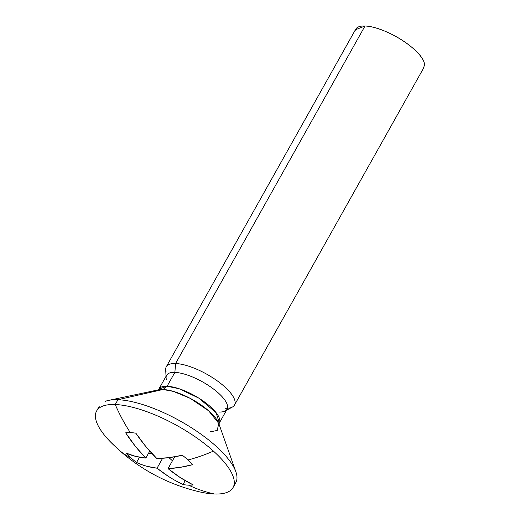 <?xml version="1.0" encoding="UTF-8"?>
<svg xmlns="http://www.w3.org/2000/svg" width="520" height="520" viewBox="0 0 520 520"><rect width="100%" height="100%" fill="white"/><g stroke="black" fill="none" stroke-linecap="round" stroke-linejoin="round"><path stroke-width="0.78" d="M193.225 484.933A45.955 15.646 29.3 0 1 188.591 485.16A182.631 143.032 92.2 0 0 214.448 494A78.227 26.624 -150.7 0 0 213.441 451.106A182.631 95.03 132 0 1 188 459.959A45.955 15.646 29.3 0 1 192.751 464.64L180.056 467.382L168.051 468.611L180.297 477.607L193.225 484.933C184.379 480.603 175.988 475.163 168.051 468.611L174.668 456.813L168.051 468.611C175.832 468.299 184.061 466.973 192.751 464.64M118.482 449.579A182.631 95.03 -48 0 0 130.891 457.795A182.631 95.03 132 0 1 118.482 449.579A182.631 95.03 132 0 1 116.233 447.421A78.227 26.624 29.3 0 1 95.466 414.661A78.227 26.624 29.3 0 1 115.232 404.528L117.93 399.718L162.988 389.5L167.089 386.256L174.869 372.392L175.597 363.526L365.007 26A39.111 13.312 -150.7 0 0 355.128 31.064M135.239 446.128L125.665 432.829A45.955 15.646 29.3 0 1 130.299 432.594A182.631 143.032 -87.8 0 1 115.232 404.528A78.227 26.624 -150.7 0 0 110.422 441.844M143.202 465.16L136.559 462.507A45.955 15.646 29.3 0 1 130.891 457.795A45.955 15.646 29.3 0 1 126.139 453.115L135.48 456.346L145.828 458.075L136.169 447.285M198.906 491.706A78.227 26.624 -150.7 0 0 214.448 494A182.631 143.032 -87.8 0 1 188.591 485.16A45.955 15.646 29.3 0 1 183.014 484.543L174.603 480.149M168.136 476.203L157.047 468.195L147.368 466.394M165.711 368.589A39.111 13.312 29.3 0 1 175.597 363.526A39.111 13.312 -150.7 0 0 166.095 371.793M166.452 379.717A34.664 11.797 29.3 0 1 174.869 372.392A34.664 11.797 -150.7 0 0 166.114 376.876M158.06 389.981L158.847 389.116L158.535 389.825A34.664 11.797 29.3 0 1 167.089 386.256L179.133 388.739L198.738 398.086L216.177 412.757L219.303 423.04L227.084 409.175M209.983 431.88L217.23 430.463L218.758 423.378L208.65 410.807L190.106 398.307L173.4 391.397L162.988 389.5A37.05 12.61 -150.7 0 0 157.125 390.234M105.547 401.258A78.227 26.624 29.3 0 1 117.93 399.718A78.227 26.624 29.3 0 1 233.935 467.441A78.227 26.624 29.3 0 1 234.039 484.933M217.932 421.577A37.05 12.61 -150.7 0 0 162.988 389.5L117.93 399.718L115.232 404.528A182.631 143.032 92.2 0 0 130.299 432.594A45.955 15.646 29.3 0 1 135.87 433.212L145.828 446.531L156.806 458.497L169.228 457.632L182.332 455.247A45.955 15.646 29.3 0 1 188 459.959A182.631 95.03 -48 0 0 213.441 451.106A78.227 26.624 -150.7 0 0 115.232 404.528A78.227 26.624 29.3 0 1 213.441 451.106A78.227 26.624 29.3 0 1 234.214 483.873A78.227 26.624 29.3 0 1 214.448 494M166.628 375.251L158.847 389.116L167.089 386.256L162.988 389.5L158.841 389.76M227.597 407.55A34.664 11.797 -150.7 0 0 209.144 385.918A34.664 11.797 -150.7 0 0 174.869 372.392L167.089 386.256A34.664 11.797 29.3 0 1 201.37 399.776A34.664 11.797 29.3 0 1 219.817 421.415M233.838 405.945A39.111 13.312 -150.7 0 0 217.783 381.231A39.111 13.312 -150.7 0 0 175.597 363.526L174.869 372.392A34.664 11.797 29.3 0 1 212.258 388.082A34.664 11.797 29.3 0 1 226.486 409.988A34.664 11.797 29.3 0 1 218.836 412.035M424.502 65.669A39.111 13.312 -150.7 0 0 403.683 41.262A39.111 13.312 -150.7 0 0 365.007 26L175.597 363.526A39.111 13.312 29.3 0 1 214.272 378.788A39.111 13.312 29.3 0 1 235.086 403.201A39.111 13.312 29.3 0 1 225.206 408.265M423.456 68.335L424.535 64.838C424.437 60.652 420.966 55.465 414.115 49.29C407.264 43.114 399.048 37.752 389.454 33.202C379.866 28.659 371.722 26.254 365.007 26L355.387 29.783M236.912 479.063A78.227 26.624 -150.7 0 0 195.28 430.241A78.227 26.624 -150.7 0 0 117.93 399.718M185.211 480.636L183.014 484.543C173.914 480.207 165.256 474.76 157.047 468.195L162.617 458.276L157.047 468.195C149.539 467.304 142.708 465.406 136.559 462.507L139.523 457.229M148.538 453.245L151.873 453.421L148.538 453.245M126.139 453.115C132.028 455.774 138.587 457.425 145.828 458.075L149.747 451.094L145.828 458.075C138.424 450.56 131.703 442.143 125.665 432.829M135.87 433.212C142.168 442.54 149.142 450.97 156.806 458.497C164.859 458.425 173.375 457.347 182.332 455.247M168.955 457.665L172.452 460.772L168.955 457.665M96.623 410.982L99.32 406.172M110.851 442.286L118.476 449.572C141.752 470.385 168.571 484.432 198.926 491.712M166.29 366.756L355.706 29.224M166.017 376.337L165.685 369.603M218.972 424.164L219.303 423.04M158.6 389.805L108.667 400.368M218.842 423.612L235.846 471.738M226.473 410.267L232.394 407.037M234.507 405.035L423.924 67.509M233.058 487.546L235.755 482.736"/></g></svg>
